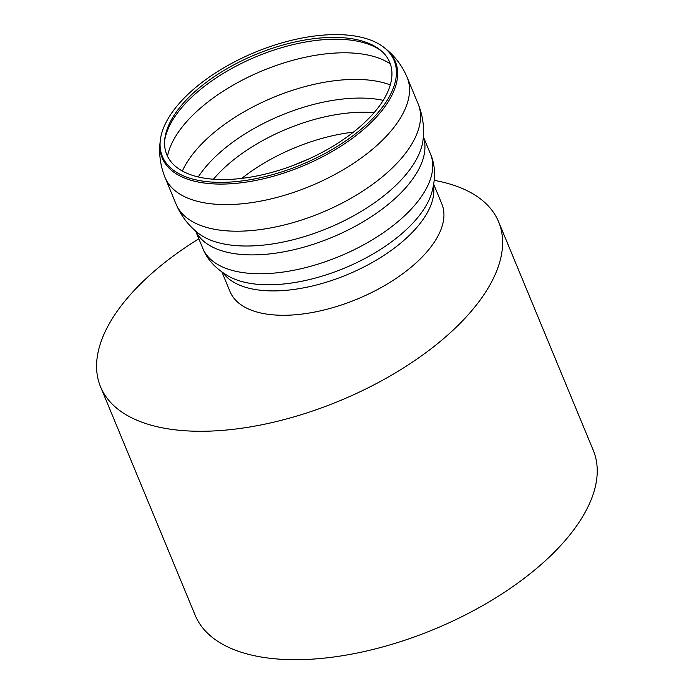 <?xml version="1.0" encoding="UTF-8"?>
<svg xmlns="http://www.w3.org/2000/svg" width="694" height="694" viewBox="0 0 694 694"><rect width="100%" height="100%" fill="white"/><g stroke="black" fill="none" stroke-linecap="round" stroke-linejoin="round"><path stroke-width="1.04" d="M410.284 146.495A130.993 63.51 157.5 0 1 284.011 225.038A130.993 63.51 157.5 0 1 176.094 204.166A130.993 63.51 157.5 0 0 247.81 230.842A130.993 63.51 157.5 0 0 374.639 182.869A130.993 63.51 157.5 0 0 418.144 103.909C422.828 115.499 424.468 127.427 423.071 139.676A126.152 61.159 157.5 0 1 413.407 164.435A126.152 61.159 157.5 0 1 307.338 235.7A126.152 61.159 157.5 0 1 197.903 232.941C188.248 225.264 180.978 215.678 176.094 204.166L165.068 177.551C160.392 165.961 158.744 154.042 160.149 141.793A126.152 61.159 157.5 0 0 231.293 183.728A126.152 61.159 157.5 0 0 387.764 102.504A126.152 61.159 157.5 0 0 385.317 48.528L384.164 47.6A125.406 60.803 157.5 0 1 363.821 126.915A125.406 60.803 157.5 0 1 231.041 182.01A125.406 60.803 157.5 0 1 160.314 140.318A125.406 60.803 157.5 0 1 254.984 52.31A125.406 60.803 157.5 0 1 384.164 47.6M433.741 184.361L441.835 203.889A114.623 55.572 157.5 0 1 403.769 272.985A114.623 55.572 157.5 0 1 292.79 314.955A114.623 55.572 157.5 0 1 230.044 291.619L221.95 272.083M232.828 179.217A120.652 58.496 157.5 0 1 164.782 139.112A120.652 58.496 157.5 0 1 255.86 54.436A120.652 58.496 157.5 0 1 380.147 49.907A120.652 58.496 157.5 0 1 360.576 126.213A120.652 58.496 157.5 0 1 232.828 179.217M198.84 238.805A215.452 104.456 -22.5 0 0 100.552 386.801A215.452 104.456 -22.5 0 0 339.574 400.854A215.452 104.456 -22.5 0 0 498.656 221.898A215.452 104.456 -22.5 0 0 434.271 180.379M498.656 221.898L593.266 450.311A215.452 104.456 157.5 0 1 434.192 629.267A215.452 104.456 157.5 0 1 195.161 615.214L100.552 386.801M423.331 136.857A123.237 59.745 157.5 0 1 415.29 175.2A123.237 59.745 157.5 0 1 262.436 254.551A123.237 59.745 157.5 0 1 195.725 231.137M423.34 136.727L430.488 153.981A123.237 59.745 157.5 0 1 423.097 194.042A123.237 59.745 157.5 0 1 270.244 273.401A123.237 59.745 157.5 0 1 202.769 248.305L195.621 231.05M431.338 194.094L431.321 194.155A117.702 57.064 157.5 0 1 424.234 208.66A117.702 57.064 157.5 0 1 332.652 272.664A117.702 57.064 157.5 0 1 230.59 277.296C216.675 269.784 207.402 260.111 202.769 248.305M433.49 185.775A114.623 55.572 157.5 0 1 424.858 216.78A114.623 55.572 157.5 0 1 282.692 290.586A114.623 55.572 157.5 0 1 223.13 272.907M293.909 165.189A114.163 55.346 157.5 0 1 307.277 159.655M241.807 178.375A118.934 57.663 157.5 0 1 353.446 132.138M213.44 179.217A118.934 57.663 157.5 0 1 374.092 112.68M198.267 176.961A122.3 59.294 157.5 0 1 383.227 100.344M182.357 171.036A126.69 61.419 157.5 0 1 273.618 97.29A126.69 61.419 157.5 0 1 390.288 84.911M167.48 156.202A126.69 61.419 157.5 0 1 262.592 70.684A126.69 61.419 157.5 0 1 390.323 63.9M164.643 140.682A122.248 59.268 157.5 0 1 256.711 56.483A122.248 59.268 157.5 0 1 381.353 50.914M385.317 48.528C394.973 56.197 402.234 65.791 407.118 77.294A130.993 63.51 157.5 0 1 399.258 119.88A130.993 63.51 157.5 0 1 236.784 204.227A130.993 63.51 157.5 0 1 165.068 177.551M431.321 194.155C435.841 179 435.563 165.606 430.488 153.981M160.314 140.318L160.149 141.793M407.118 77.294L418.144 103.909"/></g></svg>
